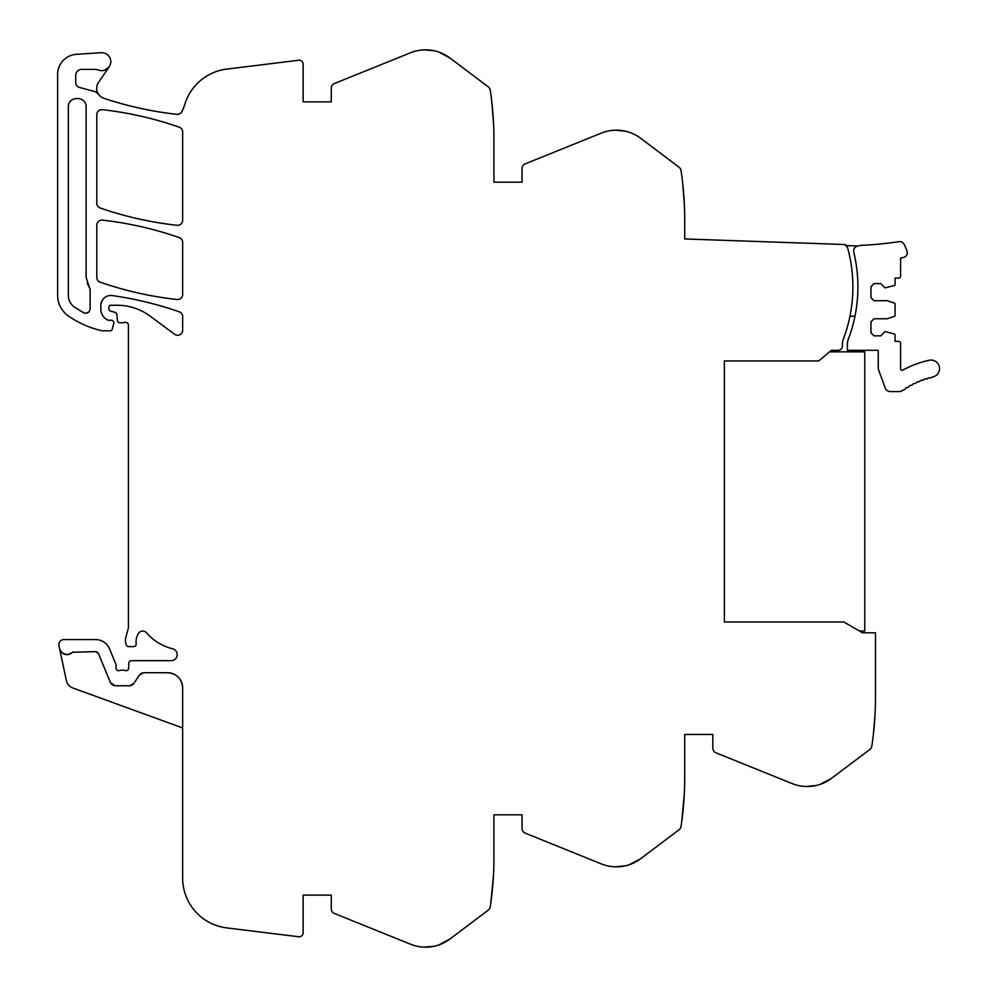 <?xml version="1.0" encoding="UTF-8"?>
<svg xmlns="http://www.w3.org/2000/svg" width="997" height="997" viewBox="0 0 997 997"><rect width="100%" height="100%" fill="white"/><g stroke="black" fill="none" stroke-linecap="round" stroke-linejoin="round"><path stroke-width="1.5" d="M438.593 945.031A40.241 40.241 0 0 0 449.821 939.087L438.593 945.031A40.167 40.167 0 0 1 410.602 944.246L334.406 913.464A5.022 5.022 0 0 1 331.266 908.803L331.266 895.119L303.15 895.119L303.15 932.756A4.013 4.013 0 0 1 298.639 936.744L226.743 927.908A50.199 50.199 0 0 1 182.65 878.083L182.65 687.768C181.766 678.621 176.743 673.611 167.596 672.713L143.693 672.713L139.518 674.957L133.822 683.518L129.635 685.762L115.129 685.762L110.493 682.671L98.404 653.484L95.612 651.627L72.457 652.262C66.749 656.176 62.462 654.979 59.596 648.673L58.96 645.645A5.022 5.022 0 0 1 63.87 639.576L95.612 639.576A15.067 15.067 0 0 1 109.533 648.873L115.889 664.226A2.517 2.517 0 0 1 116.076 665.186L116.076 668.189A2.517 2.517 0 0 0 119.49 670.532A5.035 5.035 0 0 1 121.298 670.196L123.416 670.196A5.035 5.035 0 0 1 125.223 670.532A2.517 2.517 0 0 0 128.625 668.289L128.837 663.08A2.517 2.517 0 0 1 131.342 660.662L171.11 660.662A6.019 6.019 0 0 0 172.556 648.785A50.211 50.211 0 0 1 146.534 632.783A5.022 5.022 0 0 0 138.446 633.431A16.189 16.189 0 0 0 136.178 643.788A2.517 2.517 0 0 1 133.685 646.604L128.663 646.604A2.505 2.505 0 0 1 126.233 644.747L125.759 642.978A10.095 10.095 0 0 1 125.759 637.781L128.09 629.095A10.057 10.057 0 0 0 128.426 626.49L128.426 325.01A3.016 3.016 0 0 0 124.388 322.467A5.035 5.035 0 0 1 122.643 322.779L119.902 322.779A2.505 2.505 0 0 1 117.397 320.486L116.873 314.529A2.505 2.505 0 0 0 115.029 312.323L110.717 311.176A2.505 2.505 0 0 1 108.847 308.746L108.847 307.263A2.006 2.006 0 0 1 110.854 305.256L117.197 305.256A55.271 55.271 0 0 1 150.049 316.086L174.649 334.294A5.022 5.022 0 0 0 182.65 330.256L182.65 316.56A5.022 5.022 0 0 0 179.286 311.812A351.679 351.679 0 0 0 112.25 295.573A10.045 10.045 0 0 0 100.822 305.518L100.822 309.107A12.051 12.051 0 0 0 107.801 320.037A2.517 2.517 0 0 0 108.86 320.274L111.352 320.274A2.517 2.517 0 0 1 113.77 323.427L112.2 329.322A2.006 2.006 0 0 1 110.256 330.817L102.803 330.817A5.022 5.022 0 0 1 101.694 330.692A95.637 95.637 0 0 1 68.394 315.974A25.099 25.099 0 0 1 57.639 295.374L57.639 74.364A20.077 20.077 0 0 1 76.395 54.324L101.819 52.654C107.227 53.165 110.231 56.119 110.854 61.515L110.854 61.876C110.231 67.26 107.227 70.214 101.819 70.737L98.74 70.189A15.092 15.092 0 0 0 93.855 69.379L81.742 69.379A6.032 6.032 0 0 0 75.71 75.398L75.71 82.577A5.022 5.022 0 0 0 79.436 87.424L93.581 91.226A10.107 10.107 0 0 1 98.915 94.765A10.606 10.606 0 0 0 103.912 98.304A351.717 351.717 0 0 0 176.868 114.331A5.022 5.022 0 0 0 181.928 111.552L182.65 110.006A50.249 50.249 0 0 0 184.869 104.186A50.224 50.224 0 0 1 226.743 69.092L298.639 60.256A4.013 4.013 0 0 1 303.15 64.244L303.15 101.881L331.266 101.881L331.266 88.197A5.022 5.022 0 0 1 334.406 83.536L410.602 52.754A40.167 40.167 0 0 1 438.593 51.969L449.821 57.913L488.306 86.913A5.072 5.072 0 0 1 490.25 90.166L490.811 94.03A326.443 326.443 0 0 1 493.926 139.032L493.926 182.202L522.042 182.202L522.042 168.518A5.022 5.022 0 0 1 525.182 163.869L601.39 133.075A40.167 40.167 0 0 1 629.381 132.302L629.381 132.302A40.241 40.241 0 0 1 640.597 138.247L679.082 167.247A5.072 5.072 0 0 1 681.026 170.499L681.587 174.35A326.443 326.443 0 0 1 684.702 219.352L684.702 238.944L845.431 244.552L845.394 245.561A4.125 4.125 0 0 1 847.737 248.228A147.606 147.606 0 0 1 843.325 339.154A15.092 15.092 0 0 0 842.353 344.488L842.353 346.283A4.025 4.025 0 0 1 838.377 350.296L831.386 350.333L818.761 360.939L724.37 360.939L724.37 622.003L843.861 622.003L862.505 632.771L875.491 632.833L875.491 697.314A326.443 326.443 0 0 1 872.375 742.316L871.814 746.167A5.072 5.072 0 0 1 869.87 749.432L831.386 778.433L820.157 784.377A40.241 40.241 0 0 0 831.386 778.433M629.381 864.698A40.241 40.241 0 0 0 640.597 858.753L629.381 864.698A40.167 40.167 0 0 1 601.39 863.925L525.182 833.131A5.022 5.022 0 0 1 522.042 828.482L522.042 814.798L493.926 814.798L493.926 857.968A326.567 326.567 0 0 1 490.25 906.834A5.072 5.072 0 0 1 488.306 910.087L449.821 939.087M820.157 784.377A40.167 40.167 0 0 1 792.166 783.592L715.958 752.797A5.022 5.022 0 0 1 712.818 748.149L712.818 734.465L684.702 734.465L684.702 777.648A326.567 326.567 0 0 1 681.026 826.501A5.072 5.072 0 0 1 679.082 829.753L640.597 858.753M449.821 57.913A40.241 40.241 0 0 0 438.593 51.969M68.332 295.374C68.457 300.321 70.525 304.259 74.513 307.201L83.736 312.784C87.3 313.856 89.431 312.572 90.129 308.908L90.129 289.479L86.116 277.44L86.116 107.103C86.652 95.637 67.784 95.637 68.332 107.103L68.332 295.374C68.457 300.321 70.525 304.259 74.513 307.201L83.736 312.784M96.796 203.238A5.022 5.022 0 0 0 100.174 207.987A351.754 351.754 0 0 0 177.092 225.297A5.022 5.022 0 0 0 182.65 220.312L182.65 131.94A5.022 5.022 0 0 0 179.286 127.205A351.754 351.754 0 0 0 102.379 109.682A5.022 5.022 0 0 0 96.796 114.68L96.796 203.238M102.379 220.138A5.022 5.022 0 0 0 96.796 225.123L96.796 277.44A5.022 5.022 0 0 0 100.174 282.176A351.754 351.754 0 0 0 177.092 299.499A5.022 5.022 0 0 0 182.65 294.501L182.65 242.371A5.022 5.022 0 0 0 179.286 237.622A351.754 351.754 0 0 0 102.379 220.138M98.74 70.189L101.819 70.737M104.436 70.338L109.259 66.824L98.578 82.315A10.543 10.543 0 0 0 98.915 94.765M62.686 653.309A7.527 7.527 0 0 0 72.457 652.262A2.031 2.031 0 0 1 72.856 651.938M59.596 648.673L66.388 680.627A10.045 10.045 0 0 0 72.781 687.967L182.65 727.96M62.599 653.247A7.527 7.527 0 0 0 67.522 654.618M97.731 652.499A3.016 3.016 0 0 0 96.784 651.864M110.493 682.671A5.022 5.022 0 0 0 111.602 684.316M113.172 685.375A5.022 5.022 0 0 0 115.129 685.762M129.635 685.762A5.022 5.022 0 0 0 131.28 685.487M132.676 684.74A5.022 5.022 0 0 0 133.822 683.518M142.048 672.987A5.022 5.022 0 0 0 140.652 673.735M182.65 687.768A15.067 15.067 0 0 0 180.582 680.153M175.21 674.782A15.067 15.067 0 0 0 167.596 672.713M424.273 947.15L434.542 946.178L424.273 947.15M493.104 881.074L492.618 887.131M493.478 875.179L490.811 902.97M615.062 866.817L625.318 865.845L615.062 866.817M683.892 800.753L683.406 806.797M684.254 794.858L681.587 822.637M805.838 786.496L816.107 785.524L805.838 786.496M875.03 714.525L873.434 733.817M874.668 720.445L874.307 725.093M872.811 739.051L872.375 742.316M724.37 622.003L724.37 360.939M682.023 177.616L681.587 174.35M682.658 182.85L684.341 203.974L682.658 182.85M615.024 130.183L625.318 131.155L615.024 130.183M491.247 97.295L490.811 94.03M491.882 102.517L493.565 123.64L491.882 102.517M424.248 49.85L434.542 50.822L424.248 49.85M86.116 107.103C86.652 95.637 67.784 95.637 68.332 107.103M87.325 283.472L90.091 288.918M86.677 313.183L89.02 311.812M62.587 653.234L67.297 654.63M303.15 895.119L331.266 895.119M493.926 814.798L522.042 814.798M684.702 734.465L712.818 734.465M493.926 182.202L522.042 182.202M303.15 101.881L331.266 101.881M859.414 630.989L864.773 630.989L864.773 351.841L829.591 351.841M849.955 316.223L854.965 316.223M858.043 245.997A5.022 5.022 0 0 0 853.768 252.166A147.606 147.606 0 0 1 848.347 339.154A15.067 15.067 0 0 0 847.375 344.501L847.375 350.296L878.008 350.296A1.508 1.508 0 0 1 878.257 351.131L878.257 368.092A4.761 4.761 0 0 0 878.544 369.713L885.174 387.933A5.521 5.521 0 0 0 890.358 391.559L899.219 391.559A5.521 5.521 0 0 0 902.472 390.5A79.822 79.822 0 0 1 903.444 389.815A1.508 1.508 0 0 0 905.288 388.543A79.822 79.822 0 0 1 906.921 387.484A1.508 1.508 0 0 0 908.828 386.325A79.822 79.822 0 0 1 910.51 385.353A1.508 1.508 0 0 0 912.479 384.294A79.822 79.822 0 0 1 914.212 383.409A1.508 1.508 0 0 0 916.231 382.449A79.822 79.822 0 0 1 918.013 381.664A1.508 1.508 0 0 0 920.069 380.804A79.822 79.822 0 0 1 921.889 380.119A1.508 1.508 0 0 0 923.995 379.371A79.822 79.822 0 0 1 925.852 378.773A1.508 1.508 0 0 0 927.995 378.137A79.822 79.822 0 0 1 929.877 377.639A1.508 1.508 0 0 0 932.045 377.115A79.822 79.822 0 0 1 932.793 376.953A8.537 8.537 0 0 0 939.361 366.821A8.537 8.537 0 0 0 929.229 360.266A96.896 96.896 0 0 0 902.821 370.099A1.508 1.508 0 0 1 900.59 368.778L900.59 343.367A2.006 2.006 0 0 0 898.584 341.36L895.069 341.36L895.069 334.905A1.009 1.009 0 0 0 894.371 333.958L885.024 331.565L880.762 335.839L873.983 335.839L870.967 332.824L870.967 321.782L873.983 318.766L887.031 318.766L894.371 316.385A1.009 1.009 0 0 0 895.069 315.426L895.069 304.035A1.009 1.009 0 0 0 894.371 303.076L887.031 300.695L873.983 300.695L870.967 297.679L870.967 286.638L873.983 283.622L880.762 283.622L885.024 287.884L894.371 285.503A1.009 1.009 0 0 0 895.069 284.544L895.069 278.101L898.584 278.101A2.006 2.006 0 0 0 900.59 276.094L900.59 258.136L903.618 257.438A4.761 4.761 0 0 0 907.083 251.356A39.905 39.905 0 0 0 903.93 244.053A4.761 4.761 0 0 0 899.07 241.66A381.826 381.826 0 0 1 860.86 245.387A8.549 8.549 0 0 0 858.043 245.997L845.394 245.561"/></g></svg>
